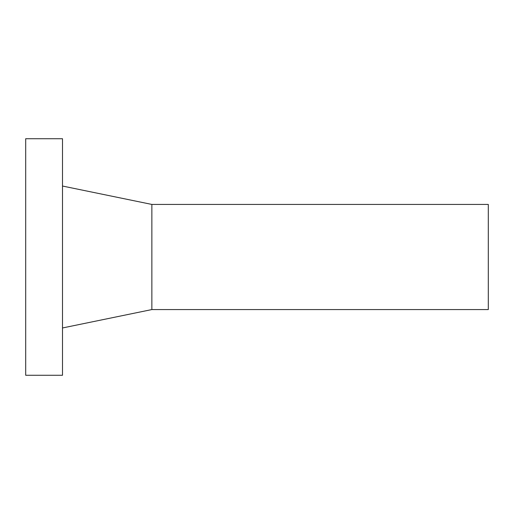 <?xml version="1.0" encoding="UTF-8"?>
<svg xmlns="http://www.w3.org/2000/svg" width="514" height="514" viewBox="0 0 514 514"><rect width="100%" height="100%" fill="white"/><g stroke="black" fill="none" stroke-linecap="round" stroke-linejoin="round"><path stroke-width="0.77" d="M62.496 138.722L25.7 138.722L25.7 375.278L62.496 375.278L62.496 138.722M62.496 327.964L151.861 309.569L488.3 309.569L488.3 204.431L151.861 204.431L62.496 186.036M151.861 309.569L151.861 204.431"/></g></svg>
